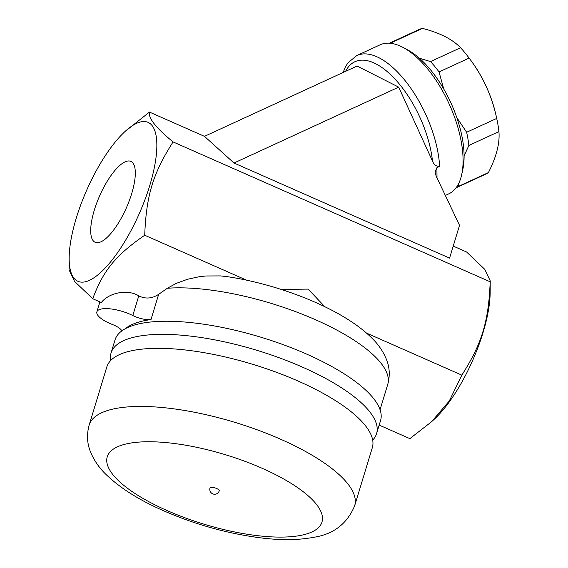 <?xml version="1.0" encoding="UTF-8"?>
<svg xmlns="http://www.w3.org/2000/svg" width="568" height="568" viewBox="0 0 568 568"><rect width="100%" height="100%" fill="white"/><g stroke="black" fill="none" stroke-linecap="round" stroke-linejoin="round"><path stroke-width="0.85" d="M100.856 241.854A44.212 14.647 113.8 0 1 95.317 242.351A44.212 14.647 113.8 0 1 99.606 195.939A44.212 14.647 113.8 0 1 130.995 161.454A44.212 14.647 113.8 0 1 129.234 200.823A44.212 14.647 113.8 0 1 100.856 241.854M89.119 280.471A86.868 28.783 -66.2 0 0 152.969 173.765A86.868 28.783 -66.2 0 0 124.825 131.684A86.868 28.783 -66.2 0 0 69.161 257.858A86.868 28.783 -66.2 0 0 89.119 280.471M124.825 131.684L149.455 112.081C148.049 117.931 155.923 127.878 173.07 141.915C152.948 173.51 146.281 195.463 144.712 235.237C115.567 255.422 103.341 270.361 92.74 298.732L74.529 281.373L69.076 269.814L69.161 257.858M379.175 425.091L409.862 438.631L431.552 421.74L449.302 400.965L461.827 375.136C481.948 343.541 488.615 321.587 490.184 281.813L490.234 280.897L484.781 269.339L466.569 251.979L453.228 246.093M437.005 177.905L436.92 167.645L435.067 171.983L436.125 176.037L459.526 225.354L449.572 258.113L234.002 163.016L204.473 136.356L149.455 112.081M436.92 167.645L439.639 166.396A82.04 38.013 -114.7 0 0 408.072 84.447A82.04 38.013 -114.7 0 0 356.761 55.572L380.063 44.836A82.04 38.013 65.3 0 1 386.567 43.203A82.04 38.013 65.3 0 1 403.181 47.513A82.04 38.013 65.3 0 1 462.941 155.66A82.04 38.013 65.3 0 1 461.713 174.553A82.04 38.013 65.3 0 1 448.727 193.865L445.326 195.435M461.713 174.553L462.813 169.52A77.22 35.777 -114.7 0 0 407.725 49.948L403.181 47.513M458.241 184.359L458.34 186.439A79.634 36.892 65.3 0 1 456.04 187.831L485.583 174.227A79.634 36.892 -114.7 0 0 488.402 172.594C496.425 156.846 499.932 143.179 498.924 131.591A79.634 36.892 -114.7 0 0 496.744 118.606A79.634 36.892 -114.7 0 0 496.709 118.428C492.023 96.233 482.828 76.119 469.111 58.092A79.634 36.892 -114.7 0 0 468.479 57.24A79.634 36.892 -114.7 0 0 460.57 47.74C452.384 39.213 439.675 32.767 422.45 28.4A79.634 36.892 -114.7 0 0 418.95 29.579L389.385 43.196A79.634 36.892 65.3 0 1 392.389 42.252L394.149 43.935M456.828 117.626L466.647 132.273A79.634 36.892 65.3 0 1 468.863 145.444L464.099 155.93M419.369 58.213L430.508 61.585A79.634 36.892 65.3 0 1 439.05 71.937L443.722 88.977M392.389 42.252L422.45 28.4M468.479 57.24L470.687 60.172A71.185 32.98 65.3 0 1 495.956 115.02L496.744 118.606M458.34 186.439L488.402 172.594M468.863 145.444L498.924 131.591M466.647 132.273L496.709 118.428M439.05 71.937L469.111 58.092M430.508 61.585L460.57 47.74M439.639 166.396C436.359 166.566 433.973 164.784 432.489 161.056L398.686 87.145L357.094 66.044L204.473 136.356M234.002 163.016L398.686 87.145M490.184 281.813L173.07 141.915M92.74 298.732L101.324 302.517C109.198 292.378 128.034 289.041 138.769 295.871C145.387 299.173 152.025 298.661 158.664 294.338L167.34 288.26L176.293 283.375L187.518 279.271L198.899 276.793L205.879 275.977L220.583 275.92L226.689 276.588C269.09 282.708 318.108 300.053 349.519 320.473C358.401 326.167 365.991 332.181 372.288 338.521C378.771 344.875 383.613 352.146 386.801 360.339C389.719 368.029 390.024 376.101 387.71 384.536A135.127 43.771 16.9 0 0 315.616 319.784A135.127 43.771 16.9 0 0 167.34 288.26M246.604 280.187L144.712 235.237M125.308 328.702A135.127 43.771 -163.1 0 1 150.996 319.571A14.477 4.693 16.9 0 1 132.791 315.538A24.133 7.817 -163.1 0 0 96.887 311.846A24.133 7.817 -163.1 0 0 112.535 324.555A14.477 4.693 16.9 0 1 121.815 330.903M490.234 280.897L490.149 292.854A86.868 28.783 113.8 0 1 434.485 419.028L431.552 421.74M281.281 289.446L308.154 289.105L324.839 306.734M461.827 375.136L366.488 333.075M110.703 360.502A138.748 44.943 16.9 0 1 111.058 352.976L115.041 339.87A138.748 44.943 16.9 0 1 128.027 327.367A138.748 44.943 16.9 0 1 284.277 345.067A138.748 44.943 16.9 0 1 380.56 420.54L376.577 433.647A138.748 44.943 16.9 0 1 372.686 440.101M111.058 352.976A138.748 44.943 16.9 0 1 124.044 340.466A138.748 44.943 16.9 0 1 280.301 358.174A138.748 44.943 16.9 0 1 376.577 433.647M89.162 425.056L106.812 366.956A138.748 44.943 16.9 0 1 119.798 354.446A138.748 44.943 16.9 0 1 276.048 372.154A138.748 44.943 16.9 0 1 372.331 447.627L354.673 505.726C347.126 523.859 333.345 534.403 313.323 537.371C298.91 540.061 282.367 540.345 263.694 538.223C228.861 534.083 194.625 524.548 160.992 509.617C138.038 499.322 119.82 487.706 106.337 474.763C99.244 468.046 93.912 460.286 90.34 451.482C87.032 443.125 86.641 434.314 89.162 425.056A138.748 44.943 16.9 0 1 102.141 412.553A138.748 44.943 16.9 0 1 258.397 430.253A138.748 44.943 16.9 0 1 354.673 505.726M209.997 488.019A4.828 1.562 16.9 0 1 215.073 487.926A4.828 1.562 16.9 0 1 219.234 490.823A4.828 4.828 0 0 1 211.424 493.038A4.828 4.828 0 0 1 209.997 488.019M345.607 71.341A77.22 35.777 65.3 0 1 393.589 77.589A77.22 35.777 65.3 0 1 432.489 161.056M132.791 315.538L138.769 295.871M150.996 319.571L158.664 294.338M117.753 446.689A112.208 36.345 16.9 0 1 304.178 492.47A112.208 36.345 16.9 0 1 221.918 529.106A112.208 36.345 16.9 0 1 117.753 446.689M343.086 72.498L345.543 66.676L348.021 62.757L356.761 55.572M96.887 311.846L99.911 301.892M380.056 409.727L387.71 384.536M121.467 331.165L121.651 330.562"/></g></svg>
